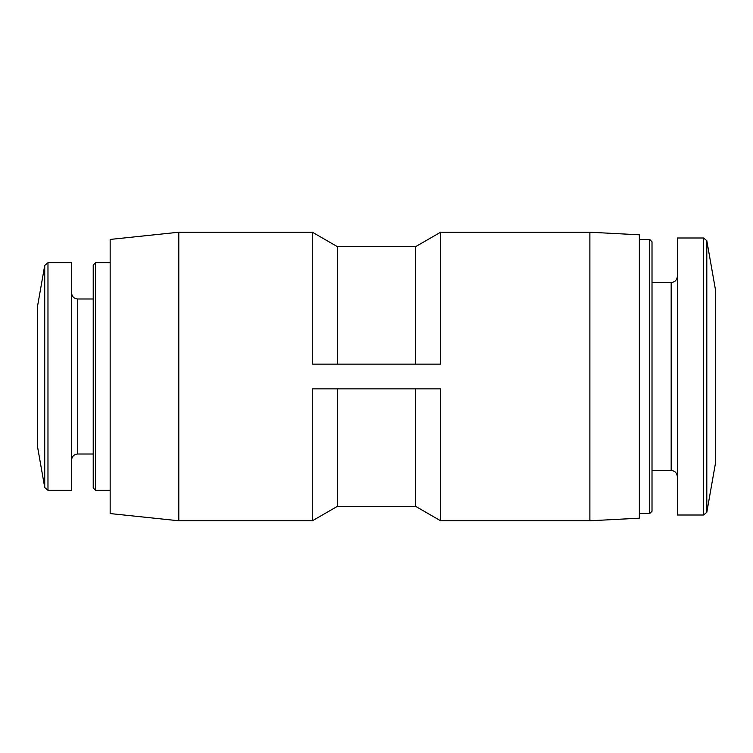 <?xml version="1.0" encoding="UTF-8"?>
<svg xmlns="http://www.w3.org/2000/svg" width="753" height="753" viewBox="0 0 753 753"><rect width="100%" height="100%" fill="white"/><g stroke="black" fill="none" stroke-linecap="round" stroke-linejoin="round"><path stroke-width="1.13" d="M589.881 520.775L589.881 232.225L639.344 234.814L639.344 518.186L589.881 520.775L440.609 520.775L415.618 506.355L415.618 388.868M440.609 520.775L440.609 388.868L312.391 388.868L312.391 520.775L178.8 520.775L178.8 232.225L312.391 232.225L312.391 364.132L440.609 364.132L440.609 232.225L415.618 246.645L337.382 246.645L312.391 232.225M415.618 364.132L415.618 246.645M415.618 506.355L337.382 506.355L337.382 388.868M337.382 364.132L337.382 246.645M706.813 240.715L706.813 512.285L715.35 463.895L715.35 289.105L706.813 240.715L703.566 237.995L677.352 237.995L677.352 515.005L703.566 515.005L703.566 237.995M649.679 239.435L649.679 513.565L652.013 511.231L652.013 241.769L649.679 239.435L639.344 239.435M178.8 520.775L110.164 513.565L110.164 239.435L178.8 232.225M110.164 490.278L95.556 490.278L95.556 262.722L110.164 262.722M95.556 490.278L93.221 487.944L93.221 265.056L95.556 262.722M47.976 490.278L71.535 490.278L71.535 262.722L47.976 262.722L44.728 265.451L44.728 487.549L47.976 490.278L47.976 262.722M44.728 487.549L37.65 447.404L37.65 305.596L44.728 265.451M677.352 476.668C676.947 472.884 674.886 470.823 671.168 470.484L671.168 282.516C674.886 282.177 676.947 280.116 677.352 276.332M93.221 454.003L77.719 454.003L77.719 298.997C74.001 298.668 71.94 296.607 71.535 292.813M337.382 506.355L312.391 520.775M706.813 512.285L703.566 515.005M671.168 282.516L652.013 282.516M671.168 470.484L652.013 470.484M649.679 513.565L639.344 513.565M589.881 232.225L440.609 232.225M93.221 298.997L77.719 298.997M77.719 454.003C74.001 454.332 71.94 456.393 71.535 460.187"/></g></svg>
